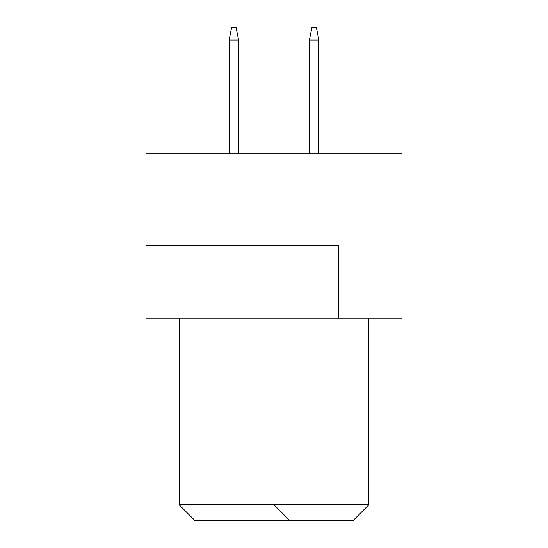 <?xml version="1.0" encoding="UTF-8"?>
<svg xmlns="http://www.w3.org/2000/svg" width="548" height="548" viewBox="0 0 548 548"><rect width="100%" height="100%" fill="white"/><g stroke="black" fill="none" stroke-linecap="round" stroke-linejoin="round"><path stroke-width="0.82" d="M402.04 153.865L145.96 153.865L145.96 318.265L402.04 318.265L402.04 153.865M338.815 318.265L338.815 245.545L145.96 245.545M179.155 318.265L179.155 504.79L368.845 504.79L368.845 318.265M368.845 504.79L353.035 520.6L289.81 520.6L274 504.79L274 318.265M289.81 520.6L194.965 520.6L179.155 504.79M318.895 153.865L318.895 40.045L309.408 40.045L309.408 153.865M309.408 40.045L311.935 27.4L316.367 27.4L318.895 40.045M238.592 153.865L238.592 40.045L229.105 40.045L229.105 153.865M229.105 40.045L231.633 27.4L236.065 27.4L238.592 40.045M243.963 245.545L243.963 318.265"/></g></svg>
